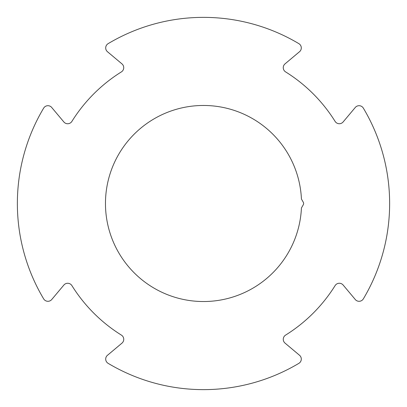 <?xml version="1.0" encoding="UTF-8"?>
<svg xmlns="http://www.w3.org/2000/svg" width="407" height="407" viewBox="0 0 407 407"><rect width="100%" height="100%" fill="white"/><g stroke="black" fill="none" stroke-linecap="round" stroke-linejoin="round"><path stroke-width="0.61" d="M108.12 363.339A4.965 4.965 0 0 1 107.814 355.011L121.978 343.126A4.965 4.965 0 0 0 121.413 335.114A155.113 155.113 0 0 1 71.897 285.602A4.965 4.965 0 0 0 63.884 285.037L51.725 299.532A4.965 4.965 0 0 1 43.661 298.88A186.136 186.136 0 0 1 43.661 108.12A4.965 4.965 0 0 1 51.989 107.814L63.874 121.978A4.965 4.965 0 0 0 71.886 121.413A155.113 155.113 0 0 1 121.398 71.897A4.965 4.965 0 0 0 121.963 63.884L107.468 51.725A4.965 4.965 0 0 1 108.12 43.661A186.136 186.136 0 0 1 298.88 43.661A4.965 4.965 0 0 1 299.186 51.989L285.022 63.874A4.965 4.965 0 0 0 285.587 71.886A155.113 155.113 0 0 1 335.103 121.398A4.965 4.965 0 0 0 343.116 121.963L355.275 107.468A4.965 4.965 0 0 1 363.339 108.12A186.136 186.136 0 0 1 363.339 298.88A4.965 4.965 0 0 1 355.011 299.186L343.126 285.022A4.965 4.965 0 0 0 335.114 285.587A155.113 155.113 0 0 1 285.602 335.103A4.965 4.965 0 0 0 285.037 343.116L299.532 355.275A4.965 4.965 0 0 1 298.88 363.339A186.136 186.136 0 0 1 108.12 363.339M301.399 198.433A2.483 2.483 0 0 0 301.729 199.547L303.296 202.259A2.483 2.483 0 0 1 303.296 204.741L301.729 207.453A2.483 2.483 0 0 0 301.399 208.567A98.031 98.031 0 0 1 153.027 287.54A98.031 98.031 0 0 1 153.027 119.46A98.031 98.031 0 0 1 301.399 198.433"/></g></svg>

